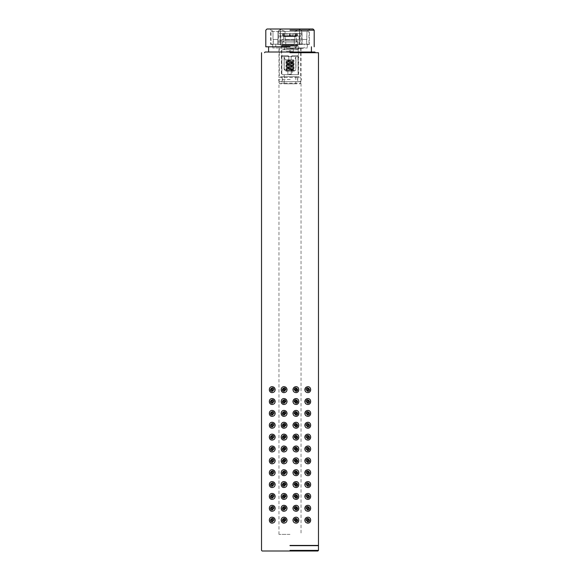 <?xml version="1.0" encoding="UTF-8"?>
<svg xmlns="http://www.w3.org/2000/svg" width="580" height="580" viewBox="0 0 580 580"><rect width="100%" height="100%" fill="white"/><g stroke="black" fill="none" stroke-linecap="round" stroke-linejoin="round"><path stroke-width="0.43" stroke-dasharray="2.9 2.17" d="M290 534.39L278.965 534.39L290 534.39M317.876 551L290 551M290 545.657L318.471 545.657L290 545.657M273.325 39.44L273.325 44.421L272.992 39.44L277.929 39.44L277.929 31.371L280.307 29.486L280.307 44.421L277.595 44.421L277.595 39.44L277.595 44.421L285.73 44.421L285.73 39.44L285.063 39.44L285.063 31.371L280.307 29.486L277.929 31.371L277.929 39.44L273.325 39.44M272.992 31.371L272.992 39.44L272.992 31.371L270.613 29.486L272.992 31.371L277.929 31.371L272.992 31.371M309.387 44.421L306.675 44.421L306.675 39.44L307.008 31.371L306.675 44.421L309.387 44.421L309.387 29.486L307.008 31.371L309.872 29L266.981 29L313.019 29L270.128 29L290 29L270.128 29L270.613 29.486L270.613 44.421L273.325 44.421L270.613 44.421M280.307 29.486L280.307 44.421L285.73 44.421L277.595 44.421L285.73 44.421L285.73 39.44L294.27 39.44L294.27 44.421L302.405 44.421L302.071 31.371L299.693 29.486L294.937 31.371L294.937 39.44L294.27 39.44L294.937 39.44L294.937 31.371L299.693 29.486L299.693 44.421L294.27 44.421L302.405 44.421L299.693 44.421L299.693 29.486L302.071 31.371L302.405 44.421L294.27 44.421L294.27 39.44L285.063 39.44L294.937 39.44L285.063 39.44L285.063 31.371L294.937 31.371L285.063 31.371L280.307 29.486M302.405 39.44L306.675 39.44L302.405 39.44M290 47.981C283.344 47.981 283.344 47.981 290 47.981L307.32 47.981L272.68 47.981L303.166 47.981L276.834 47.981L290 47.981L276.834 47.981L290 47.981L284.838 47.981L284.838 49.764M307.008 39.44L302.071 39.44L307.008 39.44M277.929 39.44L272.992 39.44L277.929 39.44M302.071 31.371L307.008 31.371L302.071 31.371M290 52.019L265.089 52.019L290 52.019M290 52.606L315.505 52.606L290 52.606M290 52.729L318.471 52.729L290 52.729M290 30.189L314.2 30.189L290 30.189M290 46.799L265.8 46.799L290 46.799M295.068 389.441L295.409 388.934M295.394 402.223L295.068 401.723M295.068 401.302L295.409 400.795M295.394 414.091L295.068 413.591M295.068 413.17L295.409 412.663M295.394 425.952L295.068 425.452M295.068 436.892L295.409 436.385M295.394 449.681L295.068 449.181M295.068 448.76L295.409 448.253M295.394 461.542L295.068 461.042M295.068 460.622L295.409 460.114M295.394 473.411L295.068 472.91M295.068 472.49L295.409 471.982M295.394 485.272L295.068 484.771M295.068 484.351L295.409 483.843M295.394 497.132L295.068 496.632M295.068 496.212L295.409 495.704M295.394 509.001L295.068 508.5M292.965 389.651C293.777 386.715 295.466 386.026 298.04 387.571C299.526 390.195 298.823 391.877 295.93 392.624C294.14 392.457 293.154 391.464 292.965 389.651M292.965 401.52C293.777 398.583 295.466 397.887 298.04 399.432C299.526 402.063 298.823 403.745 295.93 404.485C294.14 404.318 293.154 403.332 292.965 401.52M292.965 413.38C293.777 410.444 295.466 409.748 298.04 411.3C299.526 413.924 298.823 415.606 295.93 416.346C294.14 416.179 293.154 415.193 292.965 413.38M292.965 425.249C293.777 422.305 295.466 421.616 298.04 423.161C299.526 425.785 298.823 427.467 295.93 428.214C294.14 428.047 293.154 427.054 292.965 425.249M292.965 437.11C293.777 434.173 295.466 433.477 298.04 435.029C299.526 437.653 298.823 439.336 295.93 440.075C294.14 439.908 293.154 438.922 292.965 437.11M292.965 448.971C293.777 446.034 295.466 445.338 298.04 446.89C299.526 449.514 298.823 451.197 295.93 451.936C294.14 451.776 293.154 450.783 292.965 448.971M292.965 460.839C293.777 457.896 295.466 457.207 298.04 458.751C299.526 461.375 298.823 463.058 295.93 463.804C294.14 463.637 293.154 462.651 292.965 460.839M292.965 472.7C293.777 469.764 295.466 469.068 298.04 470.619C299.526 473.244 298.823 474.926 295.93 475.665C294.14 475.498 293.154 474.512 292.965 472.7M292.965 484.561C293.777 481.625 295.466 480.929 298.04 482.48C299.526 485.105 298.823 486.787 295.93 487.526C294.14 487.367 293.154 486.373 292.965 484.561M292.965 496.429C293.777 493.493 295.466 492.797 298.04 494.341C299.526 496.966 298.823 498.655 295.93 499.394C294.14 499.228 293.154 498.242 292.965 496.429M292.965 508.29C293.777 505.354 295.466 504.658 298.04 506.209C299.526 508.834 298.823 510.516 295.93 511.255C294.14 511.089 293.154 510.103 292.965 508.29M295.068 519.941L295.409 519.433M292.965 520.151C293.777 517.215 295.466 516.526 298.04 518.071C299.526 520.695 298.823 522.377 295.93 523.124C294.14 522.957 293.154 521.964 292.965 520.151M284.606 388.948L284.932 389.448M284.606 400.809L284.932 401.309M284.932 401.73L284.591 402.237M284.606 412.677L284.932 413.177M284.932 413.598L284.591 414.105M284.932 425.459L284.591 425.966M284.606 436.399L284.932 436.899M284.606 448.267L284.932 448.768M284.932 449.188L284.591 449.696M284.606 460.128L284.932 460.629M284.932 461.049L284.591 461.557M284.606 471.989L284.932 472.49M284.932 472.91L284.591 473.418M284.606 483.858L284.932 484.358M284.932 484.778L284.591 485.286M284.606 495.719L284.932 496.219M284.932 496.639L284.591 497.147M284.932 508.508L284.591 509.015M287.035 389.651C286.846 391.464 285.86 392.457 284.07 392.624C281.177 391.877 280.474 390.195 281.96 387.571C284.534 386.026 286.223 386.715 287.035 389.651M287.035 401.52C286.846 403.332 285.86 404.318 284.07 404.485C281.177 403.745 280.474 402.063 281.96 399.432C284.534 397.887 286.223 398.583 287.035 401.52M287.035 413.38C286.846 415.193 285.86 416.179 284.07 416.346C281.177 415.606 280.474 413.924 281.96 411.3C284.534 409.748 286.223 410.444 287.035 413.38M287.035 425.249C286.846 427.054 285.86 428.047 284.07 428.214C281.177 427.467 280.474 425.785 281.96 423.161C284.534 421.616 286.223 422.305 287.035 425.249M287.035 437.11C286.846 438.922 285.86 439.908 284.07 440.075C281.177 439.336 280.474 437.653 281.96 435.029C284.534 433.477 286.223 434.173 287.035 437.11M287.035 448.971C286.846 450.783 285.86 451.776 284.07 451.936C281.177 451.197 280.474 449.514 281.96 446.89C284.534 445.338 286.223 446.034 287.035 448.971M287.035 460.839C286.846 462.651 285.86 463.637 284.07 463.804C281.177 463.058 280.474 461.375 281.96 458.751C284.534 457.207 286.223 457.896 287.035 460.839M287.035 472.7C286.846 474.512 285.86 475.498 284.07 475.665C281.177 474.926 280.474 473.244 281.96 470.619C284.534 469.068 286.223 469.764 287.035 472.7M287.035 484.561C286.846 486.373 285.86 487.367 284.07 487.526C281.177 486.787 280.474 485.105 281.96 482.48C284.534 480.929 286.223 481.625 287.035 484.561M287.035 496.429C286.846 498.242 285.86 499.228 284.07 499.394C281.177 498.655 280.474 496.966 281.96 494.341C284.534 492.797 286.223 493.493 287.035 496.429M287.035 508.29C286.846 510.103 285.86 511.089 284.07 511.255C281.177 510.516 280.474 508.834 281.96 506.209C284.534 504.658 286.223 505.354 287.035 508.29M284.606 519.448L284.932 519.948M287.035 520.151C286.846 521.964 285.86 522.957 284.07 523.124C281.177 522.377 280.474 520.695 281.96 518.071C284.534 516.526 286.223 517.215 287.035 520.151M308.683 389.651C306.755 386.642 306.755 392.667 308.683 389.651M308.683 401.52C306.755 398.503 306.755 404.528 308.683 401.52M308.683 413.38C306.755 410.372 306.755 416.397 308.683 413.38M308.683 425.249C306.755 422.233 306.755 428.257 308.683 425.249M308.683 437.11C306.755 434.094 306.755 440.118 308.683 437.11M308.683 448.971C306.755 445.962 306.755 451.987 308.683 448.971M308.683 460.839C306.755 457.823 306.755 463.848 308.683 460.839M308.683 472.7C306.755 469.691 306.755 475.709 308.683 472.7M308.683 484.561C306.755 481.552 306.755 487.577 308.683 484.561M308.683 496.429C306.755 493.413 306.755 499.438 308.683 496.429M308.683 508.29C306.755 505.282 306.755 511.306 308.683 508.29M304.826 389.651C305.95 386.534 307.675 385.874 310.017 387.686C311.228 390.492 310.488 392.138 307.799 392.624C306.138 392.58 305.152 391.594 304.826 389.651M304.826 401.52C305.95 398.395 307.675 397.742 310.017 399.548C311.228 402.353 310.488 403.999 307.799 404.485C306.138 404.449 305.152 403.455 304.826 401.52M304.826 413.38C305.95 410.256 307.675 409.603 310.017 411.416C311.228 414.221 310.488 415.86 307.799 416.346C306.138 416.31 305.152 415.324 304.826 413.38M304.826 425.249C305.95 422.124 307.675 421.464 310.017 423.277C311.228 426.083 310.488 427.728 307.799 428.214C306.138 428.178 305.152 427.185 304.826 425.249M304.826 437.11C305.95 433.985 307.675 433.333 310.017 435.138C311.228 437.943 310.488 439.589 307.799 440.075C306.138 440.039 305.152 439.053 304.826 437.11M304.826 448.971C305.95 445.846 307.675 445.193 310.017 447.006C311.228 449.812 310.488 451.458 307.799 451.936C306.138 451.9 305.152 450.914 304.826 448.971M304.826 460.839C305.95 457.714 307.675 457.054 310.017 458.867C311.228 461.673 310.488 463.318 307.799 463.804C306.138 463.768 305.152 462.775 304.826 460.839M304.826 472.7C305.95 469.575 307.675 468.923 310.017 470.728C311.228 473.534 310.488 475.179 307.799 475.665C306.138 475.629 305.152 474.643 304.826 472.7M304.826 484.561C305.95 481.443 307.675 480.784 310.017 482.596C311.228 485.402 310.488 487.048 307.799 487.526C306.138 487.49 305.152 486.504 304.826 484.561M304.826 496.429C305.95 493.304 307.675 492.645 310.017 494.457C311.228 497.263 310.488 498.909 307.799 499.394C306.138 499.358 305.152 498.365 304.826 496.429M304.826 508.29C305.95 505.165 307.675 504.513 310.017 506.325C311.228 509.131 310.488 510.77 307.799 511.255C306.138 511.219 305.152 510.233 304.826 508.29M308.683 520.151C306.755 517.142 306.755 523.167 308.683 520.151M304.826 520.151C305.95 517.034 307.675 516.374 310.017 518.187C311.228 520.992 310.488 522.638 307.799 523.124C306.138 523.08 305.152 522.094 304.826 520.151M271.317 389.651C273.245 386.642 273.245 392.667 271.317 389.651M271.317 401.52C273.245 398.503 273.245 404.528 271.317 401.52M271.317 413.38C273.245 410.372 273.245 416.397 271.317 413.38M271.317 425.249C273.245 422.233 273.245 428.257 271.317 425.249M271.317 437.11C273.245 434.094 273.245 440.118 271.317 437.11M271.317 448.971C273.245 445.962 273.245 451.987 271.317 448.971M271.317 460.839C273.245 457.823 273.245 463.848 271.317 460.839M271.317 472.7C273.245 469.691 273.245 475.709 271.317 472.7M271.317 484.561C273.245 481.552 273.245 487.577 271.317 484.561M271.317 496.429C273.245 493.413 273.245 499.438 271.317 496.429M271.317 508.29C273.245 505.282 273.245 511.306 271.317 508.29M275.174 389.651C274.833 391.609 273.84 392.595 272.201 392.624C269.316 391.971 268.678 390.231 270.28 387.397C272.556 385.947 274.188 386.7 275.174 389.651M275.174 401.52C274.833 403.47 273.84 404.463 272.201 404.485C269.316 403.832 268.678 402.092 270.28 399.265C272.556 397.808 274.188 398.561 275.174 401.52M275.174 413.38C274.833 415.338 273.84 416.324 272.201 416.346C269.316 415.7 268.678 413.961 270.28 411.126C272.556 409.676 274.188 410.423 275.174 413.38M275.174 425.249C274.833 427.199 273.84 428.192 272.201 428.214C269.316 427.561 268.678 425.822 270.28 422.994C272.556 421.537 274.188 422.291 275.174 425.249M275.174 437.11C274.833 439.067 273.84 440.053 272.201 440.075C269.316 439.423 268.678 437.683 270.28 434.855C272.556 433.405 274.188 434.152 275.174 437.11M275.174 448.971C274.833 450.928 273.84 451.914 272.201 451.936C269.316 451.291 268.678 449.551 270.28 446.716C272.556 445.266 274.188 446.02 275.174 448.971M275.174 460.839C274.833 462.789 273.84 463.783 272.201 463.804C269.316 463.152 268.678 461.412 270.28 458.584C272.556 457.127 274.188 457.881 275.174 460.839M275.174 472.7C274.833 474.658 273.84 475.643 272.201 475.665C269.316 475.02 268.678 473.273 270.28 470.445C272.556 468.995 274.188 469.742 275.174 472.7M275.174 484.561C274.833 486.518 273.84 487.504 272.201 487.526C269.316 486.881 268.678 485.141 270.28 482.306C272.556 480.856 274.188 481.61 275.174 484.561M275.174 496.429C274.833 498.379 273.84 499.373 272.201 499.394C269.316 498.742 268.678 497.002 270.28 494.174C272.556 492.717 274.188 493.471 275.174 496.429M275.174 508.29C274.833 510.248 273.84 511.234 272.201 511.255C269.316 510.61 268.678 508.87 270.28 506.036C272.556 504.586 274.188 505.332 275.174 508.29M271.317 520.151C273.245 517.142 273.245 523.167 271.317 520.151M275.174 520.151C274.833 522.109 273.84 523.095 272.201 523.124C269.316 522.471 268.678 520.731 270.28 517.897C272.556 516.447 274.188 517.201 275.174 520.151M290 545.541L318.115 545.541L290 545.541M290 545.432L318.471 545.432L290 545.432M290 48.336L303.166 48.336L290 48.336M298.185 46.204L297.714 45.015L290 45.015C280.053 45.015 280.053 45.015 290 45.015C299.947 45.015 299.947 45.015 290 45.015L282.286 45.015L281.815 46.204M290 45.494C300.556 45.494 300.556 45.494 290 45.494C300.556 45.494 300.556 45.494 290 45.494C279.444 45.494 279.444 45.494 290 45.494C279.444 45.494 279.444 45.494 290 45.494M290 45.015L283.004 45.015C285.23 45.24 286.455 46.465 286.68 48.691L286.68 51.54M290 46.204C279.444 46.204 279.444 46.204 290 46.204C279.444 46.204 279.444 46.204 290 46.204C300.556 46.204 300.556 46.204 290 46.204C300.556 46.204 300.556 46.204 290 46.204C296.656 46.204 296.656 46.204 290 46.204C296.656 46.204 296.656 46.204 290 46.204C283.344 46.204 283.344 46.204 290 46.204C283.344 46.204 283.344 46.204 290 46.204M296.938 46.204L283.062 46.204L296.938 46.204C299.236 47.386 299.236 48.575 296.938 49.764L283.062 49.764L296.938 49.764L283.062 49.764L296.938 49.764L295.162 47.981L296.938 46.204M293.32 51.54L293.32 48.691L290 48.691C285.715 48.691 285.715 48.691 290 48.691C285.715 48.691 285.715 48.691 290 48.691L293.32 48.691C293.552 46.472 294.785 45.247 296.996 45.015M290 51.54C294.285 51.54 294.285 51.54 290 51.54C294.285 51.54 294.285 51.54 290 51.54C285.715 51.54 285.715 51.54 290 51.54C285.715 51.54 285.715 51.54 290 51.54L290 51.54M286.121 71.064L284.185 68.744L284.185 56.644L284.185 68.744C284.352 70.209 285.171 70.999 286.643 71.115L286.397 71.173M286.201 60.559L286.201 59.849L286.201 60.559M285.889 71.05L286.556 70.876M292.719 71.115L291.189 71.115L292.719 71.115M288.811 71.115L292.139 71.115L288.811 71.115L288.811 56.586L284.185 56.586L288.811 56.586L288.34 55.818L287.868 56.586L284.185 56.644L288.811 56.644L287.861 55.694L288.811 56.586L287.868 56.586L288.34 55.818L287.861 55.694L282.098 55.694L281.902 56.644L282.098 55.694L287.861 55.694L288.811 56.644L288.811 71.115M287.035 71.115L287.035 63.996L292.965 63.996L287.035 63.996M292.371 63.996L287.629 63.996L292.371 63.996L292.371 59.849M287.629 63.996L287.629 59.849L292.248 59.849L288.101 59.849M291.189 74.204L291.189 56.586L292.139 55.694L291.189 56.586L295.814 56.586L291.189 56.586L295.814 56.586L292.132 56.586L291.66 55.818L292.132 56.586L288.811 56.586L291.189 56.586L292.139 55.694L291.189 56.644L291.189 74.675L291.189 74.204L288.811 74.204L291.189 74.204M291.189 74.675L291.189 71.115L291.189 74.675L282.38 74.675L281.902 74.204L281.902 56.644L281.902 74.204L282.38 74.675L287.861 74.675L287.861 71.115L287.861 74.675L292.139 74.675L292.139 71.115L292.139 74.675L291.189 74.675M295.814 56.644L295.814 68.744L295.814 56.644L298.098 56.644L297.902 55.694L292.139 55.694L297.902 55.694L298.098 74.204L297.62 74.675L292.139 74.675L297.62 74.675L298.098 74.204L298.098 56.644L295.814 56.644M293.357 71.115C294.829 70.999 295.648 70.209 295.814 68.744C295.648 70.209 294.829 70.999 293.357 71.115M282.098 55.694L287.861 55.694L282.098 55.694M285.404 59.849L290.798 59.849L285.251 59.849L284.07 56.586L284.07 68.744C284.214 70.18 285.005 70.97 286.44 71.115M293.56 71.115C294.995 70.97 295.786 70.18 295.93 68.744L295.93 56.586L294.749 59.849L290 59.849M290 49.764C300.556 49.764 300.556 49.764 290 49.764C300.556 49.764 300.556 49.764 290 49.764C279.444 49.764 279.444 49.764 290 49.764C279.444 49.764 279.444 49.764 290 49.764C283.344 49.764 283.344 49.764 290 49.764C283.344 49.764 283.344 49.764 290 49.764C296.656 49.764 296.656 49.764 290 49.764C296.656 49.764 296.656 49.764 290 49.764M297.902 55.694L292.139 55.694L297.902 55.694M280.517 44.189L308.973 44.189L271.027 44.189L280.517 44.189L280.517 31.371L280.517 44.189M308.973 31.371L299.483 31.371L299.483 44.189L299.483 31.371L280.517 31.371L308.973 31.371L308.973 44.189M271.027 31.371L280.517 31.371L271.027 31.371L271.027 44.189M284.367 31.371L299.758 31.371L278.726 31.371L278.726 44.421L299.758 44.421L284.367 44.421M295.633 44.421L301.274 44.421L301.274 31.371L295.633 31.371M282.88 44.189L302.332 44.189L275.761 44.189L275.761 47.981L302.332 47.981L282.88 47.981M297.119 47.981L304.239 47.981L304.239 44.189L297.119 44.189M284.664 83.215L279.321 83.215L279.915 83.81L300.085 83.81L300.679 83.215L280.756 83.215L295.336 83.215M284.961 83.81L295.039 83.81L284.961 83.81M287.093 83.81L292.907 83.81L284.185 83.81L284.185 74.675L292.907 74.675L287.093 74.675M292.907 74.675L295.814 74.675L295.814 83.81L292.907 83.81M284.664 81.671L299.244 81.671L279.321 81.671L279.321 83.215M300.679 83.215L300.679 81.671L295.336 81.671M285.672 45.61L294.328 45.61L281.336 45.61L280.154 44.421L299.845 44.421L298.664 45.61L298.664 74.675L285.672 74.675L294.328 74.675M294.328 45.61L298.664 45.61M285.077 44.421L294.923 44.421L285.077 44.421M281.336 45.61L281.336 74.675L285.672 74.675M286.143 81.671L293.857 81.671L282.286 81.671L282.286 76.691L293.857 76.691L286.143 76.691M293.857 76.691L297.714 76.691L297.714 81.671L293.857 81.671M284.664 76.691L299.244 76.691L279.321 76.691L279.321 47.981L299.244 47.981L284.664 47.981M295.336 47.981L300.679 47.981L300.679 76.691L295.336 76.691M298.896 44.421L281.104 44.421L299.135 44.421L299.135 40.745L281.104 40.745L298.896 40.745M281.104 40.745L281.104 44.421M300.629 44.421L279.371 44.421L300.911 44.421L300.911 36.12L279.371 36.12L300.629 36.12M278.915 33.509L301.085 33.509L278.61 33.509L279.371 44.421M300.911 36.12L301.085 33.509M299.352 33.509L280.647 33.509L299.606 33.509L299.135 36.12L281.104 36.12L298.896 36.12M296.989 34.974L295.865 35.88L294.082 35.88L296.141 33.509L296.989 34.974L297.801 34.974L296.953 33.509L294.894 35.88L296.677 35.88L297.801 34.974L296.525 36.591L296.525 40.745C296.264 40.317 296.699 39.882 297.83 39.44L282.17 39.44C281.039 39.882 280.604 40.317 280.865 40.745L280.647 33.509M283.011 34.974L284.135 35.88L285.918 35.88L283.859 33.509L283.011 34.974L282.199 34.974L283.047 33.509L283.859 33.509M282.199 34.974L283.047 33.509L285.106 35.88L283.323 35.88L282.199 34.974L283.475 36.591L296.351 36.591L283.649 36.591M286.796 35.88L287.216 35.88L286.73 33.509L286.796 35.88L283.323 35.88M285.106 35.88L287.216 35.88M284.135 35.88L289.739 35.88L290.196 33.509L290.681 35.88L290 34.974L286.535 34.974M290.196 33.509L286.73 33.509M290.681 35.88L294.082 35.88M295.865 35.88L290.261 35.88M297.801 34.974L296.953 33.509L296.141 33.509M294.894 35.88L296.677 35.88M292.784 35.88L293.27 33.509L293.204 35.88M289.739 35.88L285.918 35.88M293.465 34.974L290 34.974L289.804 33.509L289.318 35.88M289.804 33.509L293.27 33.509M283.649 40.745L296.351 40.745L283.475 40.745L283.475 42.05L296.351 42.05L283.649 42.05M296.351 42.05L296.351 40.745M294.734 39.679L285.266 39.679L294.865 39.679L294.865 36.591L285.266 36.591L294.734 36.591M283.047 33.509L285.135 36.591L285.266 39.679M297.511 42.05L282.489 42.05L297.714 42.05L297.714 44.421L282.489 44.421L297.511 44.421M282.489 44.421L282.489 42.05M290 550.405L318.471 550.405M281.902 56.644L284.185 56.644L281.902 56.644M291.189 68.744L288.811 68.744L291.189 68.744M290.305 79.554L278.581 79.554L290.305 79.576M301.426 79.576L301.419 79.576C301.288 78.278 300.585 77.575 299.316 77.452L280.684 77.452C281.133 77.234 281.793 77.677 282.649 78.778C282.562 80.816 281.909 81.78 280.684 81.671L299.316 81.671L280.684 81.671C279.415 81.548 278.712 80.845 278.574 79.576C278.712 78.278 279.415 77.575 280.684 77.452L299.316 77.452C296.837 76.582 296.96 82.599 299.316 81.671L299.316 81.671C300.585 81.548 301.288 80.845 301.426 79.576L301.426 79.554M272.68 44.421L272.68 47.981M307.32 44.421L307.32 47.981M301.035 47.981L301.035 534.39M278.965 534.39L278.965 47.981M290.594 50.351L290.594 51.54M289.406 50.351L289.406 51.54M295.162 46.204L295.162 49.764M284.838 46.204L284.838 47.981C285.084 47.284 284.497 46.69 283.062 46.204C282.395 45.682 279.342 48.481 283.062 49.764C284.497 49.271 285.084 48.684 284.838 47.981M285.846 70.876L293.647 69.977L293.647 70.593L290.014 70.347C283.344 69.948 286.832 70.02 285.853 69.622L293.632 68.795L293.632 69.404L290.014 69.158C283.388 68.766 286.817 68.846 285.853 68.44L293.639 67.606L293.647 68.222L290.014 67.976C283.381 67.577 286.817 67.657 285.853 67.251L293.639 66.417L293.647 67.041L290.014 66.787C283.475 66.395 286.846 66.49 285.853 66.178L286.397 65.714L293.639 65.228L293.639 65.852L290.014 65.598C283.475 65.214 286.846 65.301 285.853 64.989L286.404 64.525L293.639 64.046L293.647 64.663L290.014 64.416C283.388 64.017 286.817 64.105 285.853 63.691L293.647 62.858L293.647 63.481L290.014 63.227C283.344 62.828 286.832 62.901 285.853 62.509L293.632 61.676L293.632 62.292L290.014 62.038C283.344 61.647 286.832 61.712 285.853 61.32L293.647 60.487L293.654 61.103L290.014 60.856C283.373 60.465 286.839 60.508 285.846 60.197M286.447 71.173L289.986 70.941C296.605 70.542 293.197 70.629 294.154 70.216L286.361 69.382L286.353 69.999L289.986 69.752C296.598 69.361 293.183 69.441 294.14 69.027L286.361 68.201L286.353 68.817L289.986 68.563C296.619 68.172 293.183 68.251 294.147 67.846L286.361 67.012L286.353 67.628L289.986 67.382C296.605 66.99 293.19 67.07 294.147 66.656L286.361 65.823L286.353 66.446L289.986 66.192C296.605 65.801 293.183 65.881 294.147 65.468L286.361 64.641L286.361 65.257L289.986 65.004C296.605 64.612 293.183 64.699 294.147 64.286L286.361 63.452L286.353 64.068L289.986 63.822C296.605 63.423 293.19 63.51 294.147 63.097L286.361 62.263L286.353 62.886L289.986 62.633C296.59 62.241 293.183 62.321 294.14 61.915L286.361 61.081L286.353 61.697L289.986 61.451C296.67 61.052 293.168 61.117 294.154 60.726L286.556 60.197M292.965 71.115L292.965 63.996M298.185 49.764L298.185 74.204L297.714 74.675M281.815 49.764L281.815 74.204L282.286 74.675M283.475 36.591L283.475 40.745C283.736 40.317 283.301 39.882 282.17 39.44L297.83 39.44C298.961 39.882 299.396 40.317 299.135 40.745L299.135 36.12M294.865 36.591L296.953 33.509M283.475 40.745C283.736 41.173 283.301 41.608 282.17 42.05L297.83 42.05C298.961 41.608 299.396 41.173 299.135 40.745M296.525 40.745C296.264 41.173 296.699 41.608 297.83 42.05L282.17 42.05L280.865 40.745"/><path stroke-width="0.87" d="M318.471 52.729L318.471 550.405L317.876 551L262.124 551L261.529 550.405L261.529 52.729M290 545.657L318.471 545.657L290 545.657M315.505 52.729L314.911 52.019L265.089 52.019L264.494 52.729M290 52.606L315.505 52.606L290 52.606M314.2 46.799L314.2 30.189L313.019 29L266.981 29L265.8 30.189L265.8 46.799M290 30.189L314.2 30.189L290 30.189M290 46.799L265.8 46.799L290 46.799M295.764 388.781L296.822 389.651C294.887 392.667 294.887 386.642 296.822 389.651L296.793 389.869M296.685 390.123L295.764 390.528M295.068 389.861L295.068 389.441M295.764 400.642L296.822 401.52C294.887 404.528 294.887 398.503 296.822 401.52L296.793 401.737M296.685 401.991L295.764 402.389M295.068 401.723L295.068 401.302M295.764 412.51L296.822 413.38C294.887 416.397 294.887 410.372 296.822 413.38L296.793 413.598M296.685 413.852L295.764 414.258M295.068 413.591L295.068 413.17M295.764 424.372L296.822 425.241C294.887 428.257 294.887 422.233 296.822 425.249L296.793 425.466M296.685 425.72L295.764 426.119M295.068 425.452L295.068 425.031M295.764 436.233L296.822 437.11C294.887 440.118 294.887 434.094 296.822 437.11L296.793 437.327M296.685 437.581L295.764 437.98M295.068 437.313L295.068 436.892M295.764 448.101L296.822 448.971C294.887 451.987 294.887 445.962 296.822 448.971L296.793 449.188M296.685 449.442L295.764 449.848M295.068 449.181L295.068 448.76M295.764 459.962L296.822 460.832C294.887 463.848 294.887 457.823 296.822 460.839L296.793 461.057M296.685 461.31L295.764 461.709M295.068 461.042L295.068 460.622M295.764 471.83L296.822 472.7C294.887 475.709 294.887 469.691 296.822 472.7L296.793 472.917M296.685 473.171L295.764 473.57M295.068 472.91L295.068 472.49M295.764 483.691L296.822 484.561C294.887 487.577 294.887 481.552 296.822 484.561L296.793 484.778M296.685 485.032L295.764 485.438M295.068 484.771L295.068 484.351M295.764 495.552L296.822 496.429C294.887 499.438 294.887 493.413 296.822 496.429L296.793 496.647M296.685 496.9L295.764 497.299M295.068 496.632L295.068 496.212M295.764 507.42L296.822 508.29C294.887 511.306 294.887 505.282 296.822 508.29L296.793 508.508M296.685 508.762L295.764 509.167M295.068 508.5L295.068 508.08M295.93 392.624C294.14 392.435 293.154 391.442 292.965 389.651C293.154 387.868 294.14 386.875 295.93 386.686C299.758 386.526 299.758 392.783 295.93 392.624L296.133 392.616M292.973 389.861L293.001 389.224M295.93 404.485C294.14 404.296 293.154 403.31 292.965 401.52C293.154 399.729 294.14 398.743 295.93 398.554C299.758 398.387 299.758 404.644 295.93 404.485L296.133 404.477M292.965 401.52L293.001 401.084M295.93 416.346C294.14 416.157 293.154 415.171 292.965 413.38C293.154 411.59 294.14 410.604 295.93 410.415C299.758 410.256 299.758 416.512 295.93 416.346L296.133 416.338M292.973 413.591L293.001 412.946M295.93 428.214C294.14 428.025 293.154 427.032 292.965 425.249C293.154 423.458 294.14 422.465 295.93 422.276C299.758 422.117 299.758 428.373 295.93 428.214L296.133 428.207M292.973 425.452L293.001 424.814M295.93 440.075C294.14 439.887 293.154 438.9 292.965 437.11C293.154 435.319 294.14 434.333 295.93 434.145C299.758 433.978 299.758 440.235 295.93 440.075L296.133 440.068M292.973 437.32L293.001 436.675M295.93 451.936C294.14 451.748 293.154 450.762 292.965 448.971C293.154 447.187 294.14 446.194 295.93 446.005C299.758 445.846 299.758 452.103 295.93 451.936L296.133 451.929M292.973 449.181L293.001 448.536M295.93 463.804C294.14 463.616 293.154 462.623 292.965 460.839C293.154 459.048 294.14 458.062 295.93 457.874C299.758 457.707 299.758 463.964 295.93 463.804L296.133 463.797M292.973 461.042L293.001 460.404M295.93 475.665C294.14 475.477 293.154 474.491 292.965 472.7C293.154 470.909 294.14 469.923 295.93 469.735C299.758 469.568 299.758 475.832 295.93 475.665L296.133 475.658M292.973 472.91L293.001 472.265M295.93 487.526C294.14 487.338 293.154 486.352 292.965 484.561C293.154 482.777 294.14 481.784 295.93 481.596C299.758 481.436 299.758 487.693 295.93 487.526L296.133 487.519M292.973 484.771L293.001 484.126M295.93 499.394C294.14 499.206 293.154 498.213 292.965 496.429C293.154 494.638 294.14 493.652 295.93 493.464C299.758 493.297 299.758 499.554 295.93 499.394L296.133 499.387M292.973 496.632L293.001 495.994M295.93 511.255C294.14 511.067 293.154 510.081 292.965 508.29C293.154 506.5 294.14 505.513 295.93 505.325C299.758 505.165 299.758 511.422 295.93 511.255L296.133 511.248M292.973 508.5L293.001 507.855M295.764 519.281L296.822 520.151C294.887 523.167 294.887 517.142 296.822 520.151L296.793 520.369M296.685 520.622L295.764 521.029M295.068 520.361L295.068 519.941M295.93 523.124C294.14 522.935 293.154 521.942 292.965 520.151C293.154 518.368 294.14 517.375 295.93 517.186C299.758 517.026 299.758 523.283 295.93 523.124L296.133 523.116M292.973 520.361L293.001 519.723M284.236 390.528L283.178 389.659C285.113 386.642 285.113 392.667 283.178 389.651L283.207 389.434M283.315 389.18L284.236 388.781M284.932 389.448L284.932 389.869M284.236 402.389L283.178 401.52C285.113 398.503 285.113 404.528 283.178 401.52L283.207 401.302M283.315 401.048L284.236 400.642M284.932 401.309L284.932 401.73M284.236 414.258L283.178 413.38C285.113 410.372 285.113 416.397 283.178 413.38L283.207 413.163M283.315 412.909L284.236 412.51M284.932 413.177L284.932 413.598M284.236 426.119L283.178 425.249C285.113 422.233 285.113 428.257 283.178 425.249L283.207 425.031M283.315 424.777L284.236 424.372M284.932 425.038L284.932 425.459M284.236 437.98L283.178 437.11C285.113 434.094 285.113 440.118 283.178 437.11L283.207 436.892M283.315 436.638L284.236 436.233M284.932 436.899L284.932 437.32M284.236 449.848L283.178 448.971C285.113 445.962 285.113 451.987 283.178 448.971L283.207 448.753M283.315 448.5L284.236 448.101M284.932 448.768L284.932 449.188M284.236 461.709L283.178 460.839C285.113 457.823 285.113 463.848 283.178 460.839L283.207 460.622M283.315 460.368L284.236 459.962M284.932 460.629L284.932 461.049M284.236 473.57L283.178 472.7C285.113 469.691 285.113 475.709 283.178 472.7L283.207 472.483M283.315 472.229L284.236 471.83M284.932 472.49L284.932 472.91M284.236 485.438L283.178 484.568C285.113 481.552 285.113 487.577 283.178 484.561L283.207 484.343M283.315 484.09L284.236 483.691M284.932 484.358L284.932 484.778M284.236 497.299L283.178 496.429C285.113 493.413 285.113 499.438 283.178 496.429L283.207 496.212M283.315 495.958L284.236 495.552M284.932 496.219L284.932 496.639M284.236 509.167L283.178 508.29C285.113 505.282 285.113 511.306 283.178 508.29L283.207 508.073M283.315 507.819L284.236 507.42M284.932 508.087L284.932 508.508M287.035 389.651C286.846 387.868 285.86 386.875 284.07 386.686C280.242 386.526 280.242 392.783 284.07 392.624C285.86 392.435 286.846 391.442 287.035 389.651L287.027 389.861M287.035 401.52C286.846 399.729 285.86 398.743 284.07 398.554C280.242 398.387 280.242 404.644 284.07 404.485C285.86 404.296 286.846 403.31 287.035 401.52L287.027 401.73M287.035 413.38C286.846 411.59 285.86 410.604 284.07 410.415C280.242 410.256 280.242 416.512 284.07 416.346C285.86 416.157 286.846 415.171 287.035 413.38L287.027 413.591M287.035 425.249C286.846 423.458 285.86 422.465 284.07 422.276C280.242 422.117 280.242 428.373 284.07 428.214C285.86 428.025 286.846 427.032 287.035 425.249L287.027 425.452M287.035 437.11C286.846 435.319 285.86 434.333 284.07 434.145C280.242 433.978 280.242 440.235 284.07 440.075C285.86 439.887 286.846 438.9 287.035 437.11L287.027 437.32M287.035 448.971C286.846 447.187 285.86 446.194 284.07 446.005C280.242 445.846 280.242 452.103 284.07 451.936C285.86 451.748 286.846 450.762 287.035 448.971L287.027 449.181M287.035 460.839C286.846 459.048 285.86 458.062 284.07 457.874C280.242 457.707 280.242 463.964 284.07 463.804C285.86 463.616 286.846 462.623 287.035 460.839L287.027 461.042M287.035 472.7C286.846 470.909 285.86 469.923 284.07 469.735C280.242 469.568 280.242 475.832 284.07 475.665C285.86 475.477 286.846 474.491 287.035 472.7L287.027 472.91M287.035 484.561C286.846 482.777 285.86 481.784 284.07 481.596C280.242 481.436 280.242 487.693 284.07 487.526C285.86 487.338 286.846 486.352 287.035 484.561L287.027 484.771M287.035 496.429C286.846 494.638 285.86 493.652 284.07 493.464C280.242 493.297 280.242 499.554 284.07 499.394C285.86 499.206 286.846 498.213 287.035 496.429L287.027 496.632M287.035 508.29C286.846 506.5 285.86 505.513 284.07 505.325C280.242 505.165 280.242 511.422 284.07 511.255C285.86 511.067 286.846 510.081 287.035 508.29L287.027 508.5M284.236 521.029L283.178 520.159C285.113 517.142 285.113 523.167 283.178 520.151L283.207 519.934M283.315 519.68L284.236 519.281M284.932 519.948L284.932 520.369M287.035 520.151C286.846 518.368 285.86 517.375 284.07 517.186C280.242 517.026 280.242 523.283 284.07 523.124C285.86 522.935 286.846 521.942 287.035 520.151L287.027 520.361M308.683 389.651C306.755 392.667 306.755 386.642 308.683 389.651M308.683 401.52C306.755 404.528 306.755 398.503 308.683 401.52M308.683 413.38C306.755 416.397 306.755 410.372 308.683 413.38M308.683 425.249C306.755 428.257 306.755 422.233 308.683 425.249M308.683 437.11C306.755 440.118 306.755 434.094 308.683 437.11M308.683 448.971C306.755 451.987 306.755 445.962 308.683 448.971M308.683 460.839C306.755 463.848 306.755 457.823 308.683 460.839M308.683 472.7C306.755 475.709 306.755 469.691 308.683 472.7M308.683 484.561C306.755 487.577 306.755 481.552 308.683 484.561M308.683 496.429C306.755 499.438 306.755 493.413 308.683 496.429M308.683 508.29C306.755 511.306 306.755 505.282 308.683 508.29M307.893 392.616L307.799 392.624C306.008 392.435 305.015 391.442 304.826 389.651C305.015 387.868 306.008 386.875 307.799 386.686C311.619 386.526 311.619 392.783 307.799 392.624L307.596 392.616M307.893 404.485L307.799 404.485C306.008 404.296 305.015 403.31 304.826 401.52C305.015 399.729 306.008 398.743 307.799 398.554C311.619 398.387 311.619 404.644 307.799 404.485L307.596 404.477M307.893 416.346L307.799 416.346C306.008 416.157 305.015 415.171 304.826 413.38C305.015 411.59 306.008 410.604 307.799 410.415C311.619 410.256 311.619 416.512 307.799 416.346L307.596 416.338M307.893 428.207L307.799 428.214C306.008 428.025 305.015 427.032 304.826 425.249C305.015 423.458 306.008 422.465 307.799 422.276C311.619 422.117 311.619 428.373 307.799 428.214L307.596 428.207M307.893 440.075L307.799 440.075C306.008 439.887 305.015 438.9 304.826 437.11C305.015 435.319 306.008 434.333 307.799 434.145C311.619 433.978 311.619 440.235 307.799 440.075L307.596 440.068M307.893 451.936L307.799 451.936C306.008 451.748 305.015 450.762 304.826 448.971C305.015 447.187 306.008 446.194 307.799 446.005C311.619 445.846 311.619 452.103 307.799 451.936L307.596 451.929M307.893 463.797L307.799 463.804C306.008 463.616 305.015 462.623 304.826 460.839C305.015 459.048 306.008 458.062 307.799 457.874C311.619 457.707 311.619 463.964 307.799 463.804L307.596 463.797M307.893 475.665L307.799 475.665C306.008 475.477 305.015 474.491 304.826 472.7C305.015 470.909 306.008 469.923 307.799 469.735C311.619 469.568 311.619 475.832 307.799 475.665L307.596 475.658M307.893 487.526L307.799 487.526C306.008 487.338 305.015 486.352 304.826 484.561C305.015 482.777 306.008 481.784 307.799 481.596C311.619 481.436 311.619 487.693 307.799 487.526L307.596 487.526M307.893 499.394L307.799 499.394C306.008 499.206 305.015 498.213 304.826 496.429C305.015 494.638 306.008 493.652 307.799 493.464C311.619 493.297 311.619 499.554 307.799 499.394L307.596 499.387M307.893 511.255L307.799 511.255C306.008 511.067 305.015 510.081 304.826 508.29C305.015 506.5 306.008 505.513 307.799 505.325C311.619 505.165 311.619 511.422 307.799 511.255L307.596 511.248M308.683 520.151C306.755 523.167 306.755 517.142 308.683 520.151M307.893 523.116L307.799 523.124C306.008 522.935 305.015 521.942 304.826 520.151C305.015 518.368 306.008 517.375 307.799 517.186C311.619 517.026 311.619 523.283 307.799 523.124L307.596 523.116M271.317 389.651C273.245 386.642 273.245 392.667 271.317 389.651M271.317 401.52C273.245 398.503 273.245 404.528 271.317 401.52M271.317 413.38C273.245 410.372 273.245 416.397 271.317 413.38M271.317 425.249C273.245 422.233 273.245 428.257 271.317 425.249M271.317 437.11C273.245 434.094 273.245 440.118 271.317 437.11M271.317 448.971C273.245 445.962 273.245 451.987 271.317 448.971M271.317 460.839C273.245 457.823 273.245 463.848 271.317 460.839M271.317 472.7C273.245 469.691 273.245 475.709 271.317 472.7M271.317 484.561C273.245 481.552 273.245 487.577 271.317 484.561M271.317 496.429C273.245 493.413 273.245 499.438 271.317 496.429M271.317 508.29C273.245 505.282 273.245 511.306 271.317 508.29M272.303 392.616L272.201 392.624C273.992 392.435 274.985 391.442 275.174 389.651C274.985 387.868 273.992 386.875 272.201 386.686C268.38 386.526 268.38 392.783 272.201 392.624L272.107 392.616M272.303 404.485L272.201 404.485C273.992 404.296 274.985 403.31 275.174 401.52C274.985 399.729 273.992 398.743 272.201 398.554C268.38 398.387 268.38 404.644 272.201 404.485L272.107 404.485M272.303 416.346L272.201 416.346C273.992 416.157 274.985 415.171 275.174 413.38C274.985 411.59 273.992 410.604 272.201 410.415C268.38 410.256 268.38 416.512 272.201 416.346L272.107 416.346M272.303 428.207L272.201 428.214C273.992 428.025 274.985 427.032 275.174 425.249C274.985 423.458 273.992 422.465 272.201 422.276C268.38 422.117 268.38 428.373 272.201 428.214L272.107 428.207M272.303 440.075L272.201 440.075C273.992 439.887 274.985 438.9 275.174 437.11C274.985 435.319 273.992 434.333 272.201 434.145C268.38 433.978 268.38 440.235 272.201 440.075L272.107 440.075M272.303 451.936L272.201 451.936C273.992 451.748 274.985 450.762 275.174 448.971C274.985 447.187 273.992 446.194 272.201 446.005C268.38 445.846 268.38 452.103 272.201 451.936L272.107 451.936M272.303 463.804L272.201 463.804C273.992 463.616 274.985 462.623 275.174 460.839C274.985 459.048 273.992 458.062 272.201 457.874C268.38 457.707 268.38 463.964 272.201 463.804L272.107 463.804M272.303 475.665L272.201 475.665C273.992 475.477 274.985 474.491 275.174 472.7C274.985 470.909 273.992 469.923 272.201 469.735C268.38 469.568 268.38 475.832 272.201 475.665L272.107 475.665M272.303 487.526L272.201 487.526C273.992 487.338 274.985 486.352 275.174 484.561C274.985 482.777 273.992 481.784 272.201 481.596C268.38 481.436 268.38 487.693 272.201 487.526L272.107 487.526M272.303 499.394L272.201 499.394C273.992 499.206 274.985 498.213 275.174 496.429C274.985 494.638 273.992 493.652 272.201 493.464C268.38 493.297 268.38 499.554 272.201 499.394L272.107 499.394M272.303 511.255L272.201 511.255C273.992 511.067 274.985 510.081 275.174 508.29C274.985 506.5 273.992 505.513 272.201 505.325C268.38 505.165 268.38 511.422 272.201 511.255L272.107 511.255M271.317 520.151C273.245 517.142 273.245 523.167 271.317 520.151M275.174 520.151C274.985 518.368 273.992 517.375 272.201 517.186C268.38 517.026 268.38 523.283 272.201 523.124C273.992 522.935 274.985 521.942 275.174 520.151M290 545.541L318.115 545.541L290 545.541M290 545.432L318.471 545.432L290 545.432M290 52.729L318.471 52.729L290 52.729M290 550.405L318.471 550.405M295.93 391.435C300.447 390.695 294.887 385.142 294.154 389.651L295.93 391.435M295.93 403.296C300.447 402.563 294.887 397.003 294.154 401.52L295.93 403.296M295.93 415.164C300.447 414.424 294.887 408.871 294.154 413.38L295.93 415.164M295.93 427.025C300.447 426.286 294.887 420.732 294.154 425.249L295.93 427.025M295.93 438.886C300.447 438.154 294.887 432.593 294.154 437.11L295.93 438.886M295.93 450.754C300.447 450.015 294.887 444.461 294.154 448.971L295.93 450.754M295.93 462.615C300.447 461.883 294.887 456.322 294.154 460.839L295.93 462.615M295.93 474.476C300.447 473.744 294.887 468.183 294.154 472.7L295.93 474.476M295.93 486.345C300.447 485.605 294.887 480.051 294.154 484.561L295.93 486.345M295.93 498.205C300.447 497.473 294.887 491.912 294.154 496.429L295.93 498.205M295.93 510.074C300.447 509.334 294.887 503.781 294.154 508.29L295.93 510.074M295.93 521.935C300.447 521.195 294.887 515.642 294.154 520.151L295.93 521.935M284.07 391.435C279.553 390.695 285.113 385.142 285.846 389.651L284.07 391.435M284.07 403.296C279.553 402.563 285.113 397.003 285.846 401.52L284.07 403.296M284.07 415.164C279.553 414.424 285.113 408.871 285.846 413.38L284.07 415.164M284.07 427.025C279.553 426.286 285.113 420.732 285.846 425.249L284.07 427.025M284.07 438.886C279.553 438.154 285.113 432.593 285.846 437.11L284.07 438.886M284.07 450.754C279.553 450.015 285.113 444.461 285.846 448.971L284.07 450.754M284.07 462.615C279.553 461.883 285.113 456.322 285.846 460.839L284.07 462.615M284.07 474.476C279.553 473.744 285.113 468.183 285.846 472.7L284.07 474.476M284.07 486.345C279.553 485.605 285.113 480.051 285.846 484.561L284.07 486.345M284.07 498.205C279.553 497.473 285.113 491.912 285.846 496.429L284.07 498.205M284.07 510.074C279.553 509.334 285.113 503.781 285.846 508.29L284.07 510.074M284.07 521.935C279.553 521.195 285.113 515.642 285.846 520.151L284.07 521.935M307.799 391.435C312.308 390.695 306.755 385.142 306.015 389.651L307.799 391.435M307.799 403.296C312.308 402.563 306.755 397.003 306.015 401.52L307.799 403.296M307.799 415.164C312.308 414.424 306.755 408.871 306.015 413.38L307.799 415.164M307.799 427.025C312.308 426.286 306.755 420.732 306.015 425.249L307.799 427.025M307.799 438.886C312.308 438.154 306.755 432.593 306.015 437.11L307.799 438.886M307.799 450.754C312.308 450.015 306.755 444.461 306.015 448.971L307.799 450.754M307.799 462.615C312.308 461.883 306.755 456.322 306.015 460.839L307.799 462.615M307.799 474.476C312.308 473.744 306.755 468.183 306.015 472.7L307.799 474.476M307.799 486.345C312.308 485.605 306.755 480.051 306.015 484.561L307.799 486.345M307.799 498.205C312.308 497.473 306.755 491.912 306.015 496.429L307.799 498.205M307.799 510.074C312.308 509.334 306.755 503.781 306.015 508.29L307.799 510.074M307.799 521.935C312.308 521.195 306.755 515.642 306.015 520.151L307.799 521.935M272.201 391.435C267.692 390.695 273.245 385.142 273.985 389.651L272.201 391.435M272.201 403.296C267.692 402.563 273.245 397.003 273.985 401.52L272.201 403.296M272.201 415.164C267.692 414.424 273.245 408.871 273.985 413.38L272.201 415.164M272.201 427.025C267.692 426.286 273.245 420.732 273.985 425.249L272.201 427.025M272.201 438.886C267.692 438.154 273.245 432.593 273.985 437.11L272.201 438.886M272.201 450.754C267.692 450.015 273.245 444.461 273.985 448.971L272.201 450.754M272.201 462.615C267.692 461.883 273.245 456.322 273.985 460.839L272.201 462.615M272.201 474.476C267.692 473.744 273.245 468.183 273.985 472.7L272.201 474.476M272.201 486.345C267.692 485.605 273.245 480.051 273.985 484.561L272.201 486.345M272.201 498.205C267.692 497.473 273.245 491.912 273.985 496.429L272.201 498.205M272.201 510.074C267.692 509.334 273.245 503.781 273.985 508.29L272.201 510.074M272.201 521.935C267.692 521.195 273.245 515.642 273.985 520.151L272.201 521.935M311.416 46.799L311.416 52.019M268.583 46.799L268.583 52.019"/></g></svg>
